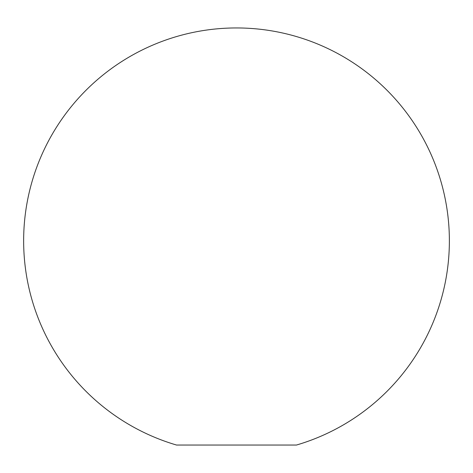 <?xml version="1.0" encoding="UTF-8"?>
<svg xmlns="http://www.w3.org/2000/svg" width="473" height="473" viewBox="0 0 473 473"><rect width="100%" height="100%" fill="white"/><g stroke="black" fill="none" stroke-linecap="round" stroke-linejoin="round"><path stroke-width="0.71" d="M236.506 445.052L176.577 445.052A212.856 212.856 0 0 1 236.506 27.948A212.856 212.856 0 0 1 296.441 445.052L236.506 445.052"/></g></svg>
